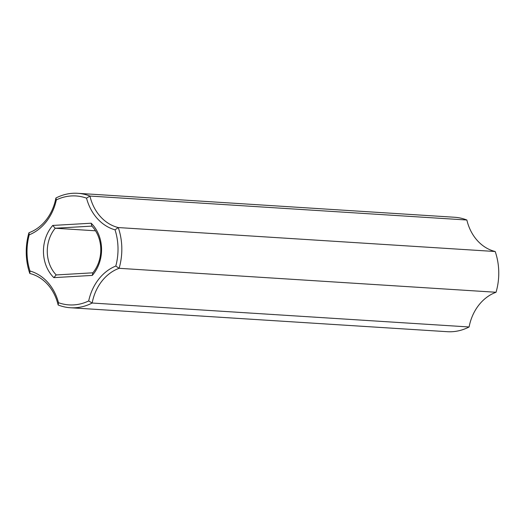 <?xml version="1.0" encoding="UTF-8"?>
<svg xmlns="http://www.w3.org/2000/svg" width="525" height="525" viewBox="0 0 525 525"><rect width="100%" height="100%" fill="white"/><g stroke="black" fill="none" stroke-linecap="round" stroke-linejoin="round"><path stroke-width="0.79" d="M469.101 326.97L92.164 303.023A57.337 47.755 93.6 0 1 70.396 307.742A57.337 47.755 93.6 0 1 58.144 304.992L58.485 302.695A54.58 45.465 93.6 0 0 88.692 300.943A48.622 40.497 93.6 0 1 115.802 266.037L119.109 268.308L496.046 292.261A45.865 38.207 93.6 0 0 469.101 326.97A57.337 47.755 93.6 0 1 447.333 331.695L70.396 307.742M88.692 300.943L92.164 303.023A45.865 38.207 93.6 0 1 119.109 268.308A57.337 47.755 93.6 0 0 118.256 227.561L495.193 251.514A57.337 47.755 93.6 0 1 496.046 292.261M58.485 302.695A48.622 40.497 93.6 0 0 29.984 271.005L29.807 273.486A45.865 38.207 93.6 0 1 58.144 304.992M29.984 271.005A54.58 45.465 93.6 0 1 29.229 234.819A48.622 40.497 93.6 0 0 56.333 199.907A54.58 45.465 93.6 0 1 86.54 198.161A48.622 40.497 93.6 0 0 115.041 229.845A54.58 45.465 93.6 0 1 115.802 266.037M91.179 223.217A34.86 29.033 93.6 0 1 92.275 275.408L53.845 277.64A34.86 29.033 93.6 0 1 52.749 225.442L91.179 223.217L91.875 226.111A32.11 26.742 93.6 0 1 92.853 272.81L92.275 275.408M29.807 273.486A57.337 47.755 93.6 0 1 28.954 232.739L29.229 234.819M28.954 232.739A45.865 38.207 93.6 0 0 55.899 198.03A57.337 47.755 93.6 0 1 77.667 193.305A57.337 47.755 93.6 0 1 89.926 196.055A45.865 38.207 93.6 0 0 118.256 227.561L115.041 229.845M86.54 198.161L89.926 196.055L466.856 220.008A45.865 38.207 93.6 0 0 495.193 251.514M55.899 198.03L56.333 199.907M53.845 277.64L56.195 274.936A32.11 26.742 93.6 0 1 55.217 228.237L52.749 225.442M95.517 230.797L55.217 228.237L91.875 226.111M56.195 274.936L92.853 272.81M77.667 193.305L454.604 217.258A57.337 47.755 93.6 0 1 466.856 220.008"/></g></svg>
